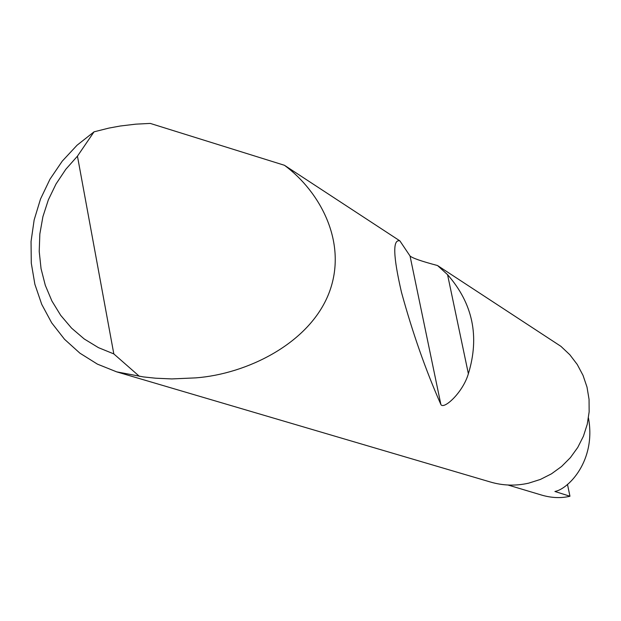 <?xml version="1.0" encoding="UTF-8"?>
<svg xmlns="http://www.w3.org/2000/svg" width="621" height="621" viewBox="0 0 621 621"><rect width="100%" height="100%" fill="white"/><g stroke="black" fill="none" stroke-linecap="round" stroke-linejoin="round"><path stroke-width="0.93" d="M567.462 484.326L569.962 496.249L554.91 491.483C568.293 489.084 596.37 460.728 588.46 417.964M284.457 165.287C320.087 191.579 348.428 243.207 328.843 293.461C309.134 343.724 246.684 374.028 195.825 377.871L171.815 378.926L155.576 378.205L143.428 376.916L116.632 371.847L97.412 364.131L79.892 353.163L64.522 339.276L51.69 322.85L41.723 304.344L34.869 284.255L31.283 263.118L31.05 241.484L34.155 219.927L40.52 198.999L49.967 179.228L62.255 161.142L77.074 145.205L94.043 131.831L108.877 128.097L120.319 126.001L135.836 124.153L150.259 123.416L284.457 165.287L399.893 240.886L410.039 255.999C412.437 258.126 421.605 261.301 437.526 265.532L560.949 346.363L569.83 354.746L577.258 364.496L583.034 375.379L587.008 387.108L589.057 399.381L589.143 411.87L587.249 424.259L583.422 436.221L577.755 447.438L570.412 457.615L561.578 466.487L551.487 473.823L540.41 479.428L528.634 483.169C515.609 486.096 502.777 485.684 490.14 481.935L116.632 371.847M437.526 265.532L447.555 274.661C472.822 303.444 479.761 336.473 468.374 373.741C462.893 392.612 443.611 410.031 440.879 404.504C425.711 370.209 412.585 332.825 401.492 292.359C393.093 256.054 392.565 238.899 399.893 240.886M569.962 496.249C561.174 498.329 551.883 497.988 542.086 495.216L507.986 485.017M94.043 131.831L77.446 156.158L113.822 353.916L139.399 376.342M77.446 156.158L65.803 169.3L56.03 183.971L48.345 199.869L42.911 216.659L39.845 233.962L39.216 251.427L41.048 268.668L45.302 285.311L51.908 300.999L60.726 315.375L71.57 328.129L84.223 338.965L98.405 347.628L113.822 353.916M447.555 274.661L468.374 373.741M410.039 255.999L440.879 404.504"/></g></svg>
